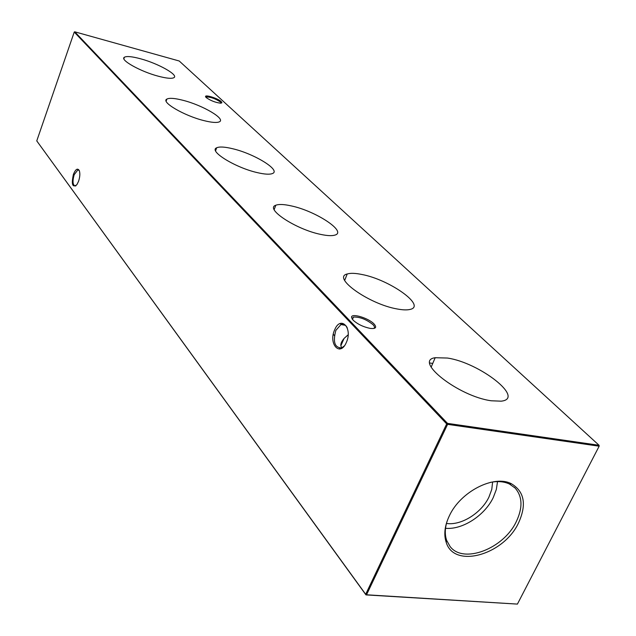 <?xml version="1.0" encoding="UTF-8"?>
<svg xmlns="http://www.w3.org/2000/svg" width="636" height="636" viewBox="0 0 636 636"><rect width="100%" height="100%" fill="white"/><g stroke="black" fill="none" stroke-linecap="round" stroke-linejoin="round"><path stroke-width="0.95" d="M447.418 358.044L435.191 357.718C413.122 360.564 458.477 396.371 491.254 400.775L501.144 401.173C525.797 398.661 479.56 362.647 447.418 358.044M361.669 274.442C355.27 273.138 350.452 272.987 347.224 273.981C331.634 277.407 368.864 304.08 397.063 308.953C402.532 309.986 406.778 310.169 409.807 309.486C427.169 306.258 389.558 279.506 361.669 274.442M340.085 323.541L341.548 324.638M334.385 335.554L333.304 334.234M341.906 341.405L342.589 341.834M291.399 205.929C284.061 204.275 278.862 204.053 275.793 205.245C264.552 208.664 295.907 229.389 320.576 234.374C327.135 235.781 331.913 236.028 334.902 235.105C347.383 231.822 315.909 211.08 291.399 205.929M232.752 148.752C224.818 146.829 219.452 146.511 216.653 147.798C208.346 150.971 235.312 167.666 257.222 172.602C264.512 174.312 269.553 174.638 272.335 173.58C281.533 170.512 254.583 153.833 232.752 148.752M183.073 100.321C174.781 98.19 169.383 97.777 166.871 99.081C160.566 101.927 184.178 115.792 203.886 120.602C211.645 122.541 216.781 122.955 219.309 121.85C226.265 119.075 202.741 105.242 183.073 100.321M140.453 58.758C131.978 56.485 126.62 55.984 124.37 57.248C119.473 59.768 140.445 71.574 158.364 76.225C166.394 78.331 171.537 78.832 173.803 77.727C179.201 75.255 158.348 63.505 140.453 58.758M346.342 342.454C340.125 357.337 328.081 343.861 334.679 329.814C340.642 314.987 353.052 328.009 346.342 342.454M347.359 328.104C345.833 324.789 343.71 323.597 340.968 324.535L335.848 330.394C332.747 342.073 334.719 347.9 341.747 347.868L344.267 345.96M78.57 181.284L76.908 184.655C72.409 187.97 71.24 184.535 73.41 174.359C75.581 169.192 77.52 167.896 79.238 170.472C80.216 173.278 79.993 176.88 78.57 181.284M79.285 170.583L77.91 169.844L74.174 174.725C72.353 181.34 72.719 185.1 75.263 186.014L75.986 185.752M353.067 320.115L351.533 317.237C351.318 312.848 368.689 318.087 374.079 324.002C377.092 327.548 375.749 329.011 370.057 328.375C363.164 326.896 357.504 324.137 353.067 320.115M373.745 328.502C374.938 327.747 374.684 326.467 372.982 324.67C366.423 319.391 359.92 316.855 353.465 317.054L352.082 318.89M206.207 97.57L205.555 96.624C204.871 94.287 218.148 98.493 221.241 101.585L221.916 102.746L220.764 103.207C215.517 102.579 210.659 100.703 206.207 97.57M221.066 103.183L220.485 102.014C215.183 98.54 210.405 96.863 206.159 96.982L205.929 97.284M341.81 347.598C339.974 345.539 340.729 342.486 344.076 338.432L348.146 334.798M449.342 515.86C444.667 525.757 443.626 534.598 446.218 542.381C454.136 569.029 503.776 554.926 518.563 522.864C526.799 504.626 524.438 491.612 511.463 483.797C494.116 474.408 460.424 491.572 449.342 515.86M447.052 521.337C444.874 528.444 444.739 534.789 446.647 540.369L450.042 546.451C463.239 564.323 503.609 548.773 516.297 521.623C522.887 507.727 522.49 496.525 515.104 488.035L509.428 484.012C504.078 481.516 497.757 480.967 490.459 482.366M445.534 528.285C462.348 529.979 484.624 515.589 493.226 497.622L496.326 489.505L497.527 481.603M446.448 523.436C461.028 525.781 481.293 513.173 488.917 497.145L491.771 489.434L492.606 481.993M179.225 61L74.73 31.8L447.513 423.377L599.048 445.28L179.225 61M446.687 423.902L74.237 32.07L36.761 140.898L365.684 594.318L446.687 423.902L447.593 424.355L366.535 594.787L517.418 604.097L599.16 446.186L447.593 424.355L447.513 423.377L446.687 423.902M517.418 604.097L365.97 594.899L36.761 140.898M599.16 446.186L599.048 445.28L599.16 446.186M365.97 594.899L366.535 594.787L365.684 594.318L365.97 594.899M74.73 31.8L74.237 32.07M431.144 367.147L435.191 357.718M344.68 280.389L347.224 273.981M274.164 209.602L275.793 205.245M215.588 150.804L216.653 147.798M166.155 101.188L166.871 99.081M123.877 58.751L124.37 57.248M352.034 318.39L351.533 317.237M205.778 97.101L205.555 96.624M339.409 349.061L339.759 348.274M340.888 345.69L344.076 338.432M352.439 319.391L353.465 317.054M341.747 347.868L342.224 347.948M446.647 540.369L446.218 542.381M429.857 362.973L432.726 363.466M510.112 483.201L510.803 483.869M514.413 487.367L515.104 488.035M509.428 484.012L511.463 483.797M77.91 169.844L78.721 170.027M340.968 324.535L345.523 325.362"/></g></svg>
